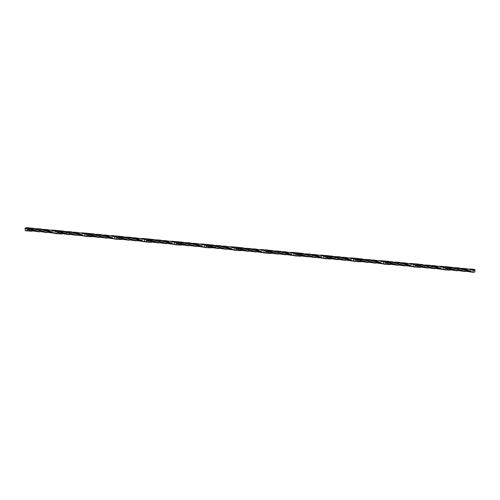 <?xml version="1.0" encoding="UTF-8"?>
<svg xmlns="http://www.w3.org/2000/svg" width="500" height="500" viewBox="0 0 500 500"><rect width="100%" height="100%" fill="white"/><g stroke="black" fill="none" stroke-linecap="round" stroke-linejoin="round"><path stroke-width="0.38" stroke-dasharray="2.5 1.88" d="M442.587 269.444L445.138 269.106L445.006 267.825L445.144 269.1L444.225 269.35L445.15 269.062L444.856 266.562L445.006 267.825L444.888 266.569L437.225 268.463L433.219 268.106M420.462 264.931L415.294 266.281L415.15 265.044L415.3 266.288L413.462 266.819L415.281 266.319L414.369 266.569L415.288 266.281L415.025 263.788M382.869 263.875L385.419 263.538L385.288 262.262L385.425 263.538L384.513 263.788L385.431 263.5L385.138 261L385.288 262.262L385.169 261.006L377.512 262.9L373.5 262.544M360.744 259.369L355.575 260.712L355.431 259.475L355.581 260.725L353.744 261.256L355.562 260.756L354.65 261.006L355.569 260.719L355.306 258.225L355.431 259.475L355.306 258.225L354.375 258.488L355.288 258.2M323.15 258.312L325.7 257.975L325.575 256.694L325.706 257.975L324.794 258.225L325.712 257.938L325.45 255.444L325.575 256.694L325.45 255.444L324.519 255.706L325.425 255.419M301.025 253.8L295.856 255.15L295.712 253.912L295.863 255.162L294.025 255.688L295.844 255.194L294.931 255.444L295.85 255.15L295.594 252.656L295.712 253.912L295.594 252.656L294.662 252.925L295.569 252.638M263.431 252.75L265.981 252.413L265.856 251.131L265.988 252.413L265.075 252.662L265.994 252.369L265.706 249.869L265.856 251.131L265.731 249.875L258.075 251.775L254.062 251.419M54.887 230.925L55.006 232.194L54.887 230.925M47.031 232.581L56.7 230.381L56.994 232.906L55.156 233.475L56.975 232.938L56.844 231.656L56.994 232.906L63.856 231.156M54.419 233.275L56.969 232.925L55.138 233.438L62.156 231.55M84.744 233.713L84.869 234.981L84.744 233.713M84.281 236.056L86.838 235.719L86.55 233.181L85.65 233.45L86.556 233.162L86.85 235.688L85.013 236.256L93.713 233.938M82.338 235.4C84.175 235.925 85.425 236.056 86.069 235.794L92.013 234.331M114.6 236.494L114.725 237.763L114.6 236.494M106.75 238.144L116.419 235.944L116.713 238.469L114.869 239.037L116.694 238.5L116.562 237.219L116.713 238.469L123.575 236.719M114.138 238.837L116.688 238.487L114.856 239L121.869 237.113M144.462 239.275L144.588 240.544L144.462 239.275M144.719 241.788L146.556 241.244L144.719 241.788M143.994 241.619L146.55 241.287L146.419 240.006L146.569 241.25L153.431 239.5M142.056 240.963C143.894 241.488 145.137 241.619 145.787 241.356L151.731 239.894M174.319 242.056L174.444 243.325L174.319 242.056M166.469 243.706L176.131 241.513L176.425 244.031L174.587 244.6L176.412 244.062L176.281 242.787L176.425 244.031L183.294 242.281M173.856 244.4L176.4 244.056L174.575 244.569L181.588 242.675M204.181 244.838L204.306 246.106L204.181 244.838M203.713 247.188L206.262 246.85L206.137 245.569L206.287 246.812L204.456 247.369M201.775 246.525C203.612 247.05 204.856 247.181 205.506 246.919L213.15 245.062M234.037 247.619L234.163 248.888L234.037 247.619M226.188 249.275L235.85 247.075L236.144 249.594L234.306 250.162L236.131 249.631L235.994 248.35L236.144 249.594L243.012 247.85M233.575 249.969L236.119 249.619L234.294 250.131L241.306 248.238M263.9 250.425L264.019 251.669L263.9 250.425M248.775 248.931L243.125 250.381L239.169 250.031M248.544 251.356L257.925 249.237M256.044 252.056L265.712 249.856M256.231 249.625L250.575 251.088L246.575 250.706M271.169 251.019L265.988 252.413M265.981 252.413L265.225 252.488C264.575 252.75 263.331 252.619 261.494 252.094M241.112 250.662L250.463 248.538M231.631 249.306C233.475 249.838 234.719 249.969 235.362 249.7L236.119 249.631L235.844 247.087L228.219 248.994L224.206 248.637M218.912 246.15L213.269 247.6L209.312 247.25M218.681 248.575L228.069 246.456M226.375 246.844L220.719 248.306L216.719 247.925M211.45 245.456L206.281 246.806L205.987 244.306L206.262 246.838M206.269 246.844L204.45 247.381M211.256 247.875L220.606 245.756M196.325 246.488L205.987 244.306L198.356 246.206L194.35 245.85M189.056 243.369L183.406 244.819L179.45 244.469M188.825 245.794L198.212 243.675M196.519 244.062L190.863 245.525L186.856 245.144M181.394 245.094L190.744 242.975M171.912 243.744C173.756 244.269 175 244.4 175.644 244.137L176.406 244.069L176.125 241.525L168.5 243.425L164.488 243.069M159.2 240.588L153.55 242.037L149.594 241.688M158.963 243.012L168.35 240.894M166.656 241.281L161 242.738L157 242.362M151.537 242.312L160.888 240.188M136.606 240.925L146.269 238.744L146.55 241.281M129.338 237.806L123.688 239.256L119.738 238.906M129.106 240.225L138.494 238.113M136.8 238.5L131.144 239.956L127.137 239.575M121.675 239.531L131.025 237.406M146.544 241.275L146.294 238.75M146.3 238.762L138.637 240.644L134.631 240.287M112.194 238.181C114.038 238.706 115.281 238.837 115.931 238.575L116.688 238.5L116.412 235.963L108.781 237.862L104.769 237.506M99.481 235.025L93.831 236.475L89.875 236.125M99.25 237.444L108.631 235.331M106.938 235.719L101.281 237.175L97.281 236.794M91.819 236.75L101.169 234.625M76.894 235.362L86.581 233.194L86.838 235.719M86.825 235.706L86.55 233.181L78.925 235.081L74.912 234.725M69.619 232.244L63.975 233.694L60.019 233.337M69.388 234.662L78.775 232.544M77.081 232.938L71.425 234.394L67.425 234.013M61.956 233.969L71.312 231.844M52.481 232.619C54.319 233.144 55.562 233.275 56.212 233.012L56.969 232.938L56.694 230.394L49.062 232.3L45.056 231.944M39.762 229.462L34.112 230.906L30.156 230.556M39.531 231.881L48.913 229.762M47.219 230.156L41.562 231.612L37.562 231.231M32.294 228.762L25.294 230.688L34 228.375M32.1 231.188L41.45 229.062M26.831 227.6L27.131 230.125L26.837 227.6M265.075 252.662L264.163 252.944L265.075 252.662M293.756 253.206L293.881 254.45L293.731 253.219M278.631 251.719L272.987 253.162L269.031 252.812M278.4 254.137L287.787 252.019M286.094 252.413L280.438 253.869L276.431 253.487M285.906 254.838L295.594 252.669L287.938 254.556L283.925 254.2M293.294 255.531L295.081 255.269C294.431 255.531 293.188 255.4 291.35 254.875M265.7 249.856L266.006 252.381L272.869 250.631M270.969 253.444L280.325 251.319M294.931 255.444L294.025 255.731L294.931 255.444M323.619 255.987L323.738 257.238L323.619 255.987M308.494 254.5L302.844 255.95L298.888 255.594M308.256 256.919L317.644 254.8M315.95 255.194L310.294 256.65L306.294 256.269M315.763 257.619L325.45 255.45L317.794 257.337L313.781 256.981M330.881 256.588L325.706 257.975M325.7 257.975L324.938 258.05C324.294 258.312 323.05 258.181 321.206 257.656M300.831 256.225L310.181 254.1M295.562 252.644L295.863 255.162L302.725 253.412M324.794 258.225L323.881 258.512L324.794 258.225M353.475 258.775L353.6 260.019L353.45 258.781M338.35 257.281L332.7 258.731L328.75 258.381M338.119 259.7L347.506 257.587M345.812 257.975L340.156 259.431L336.15 259.05M345.619 260.4L355.312 258.231L347.65 260.119L343.644 259.762M353.006 261.094L354.8 260.831C354.15 261.094 352.906 260.963 351.069 260.438M325.419 255.425L325.719 257.944L332.587 256.194M330.688 259.006L340.037 256.881M354.65 261.006L353.744 261.294L354.65 261.006M383.338 261.556L383.456 262.8L383.338 261.556M368.212 260.062L362.562 261.512L358.606 261.163M367.975 262.481L377.362 260.369M375.669 260.756L370.012 262.213L366.012 261.831M375.481 263.181L385.144 261.025M390.6 262.15L385.425 263.538M385.412 263.544L384.656 263.612C384.012 263.875 382.769 263.744 380.925 263.219M360.55 261.788L369.9 259.662M355.275 258.206L355.581 260.725L362.444 258.975M384.513 263.788L383.6 264.075L384.513 263.788M413.194 264.337L413.312 265.581L413.162 264.344M398.069 262.844L392.419 264.294L388.462 263.944M397.837 265.269L407.219 263.15M405.337 265.963L415.006 263.769L415.3 266.288L422.163 264.538M405.525 263.538L399.869 264.994L395.869 264.619M412.725 266.656L414.519 266.394C413.869 266.656 412.625 266.525 410.788 266M385.138 260.988L385.438 263.506L392.306 261.756M390.406 264.569L399.756 262.444M415.025 263.8L407.369 265.681L403.363 265.325M414.369 266.569L413.462 266.856L414.369 266.569M443.05 267.119L443.175 268.363L443.05 267.119M427.925 265.625L422.281 267.075L418.325 266.725M427.694 268.05L437.081 265.931M435.387 266.319L429.731 267.781L425.731 267.4M435.2 268.744L444.888 266.581M450.319 267.712L445.144 269.1M445.131 269.106L444.375 269.175C443.731 269.438 442.488 269.306 440.644 268.781M420.269 267.35L429.619 265.225M444.225 269.35L443.319 269.637L444.225 269.35M457.788 268.406L452.137 269.856L448.181 269.506M457.556 270.831L466.938 268.712M465.244 269.1L459.588 270.562L455.588 270.181M465.056 271.531L474.75 269.363L467.088 271.25L463.075 270.887M472.444 272.225L474.231 271.956M444.856 266.562L445.156 269.069L452.025 267.319M450.125 270.131L459.475 268.012M473.806 270.631L473.731 270L474.069 270.325M473.925 270.594L473.988 269.95M473.762 270.587L473.95 270.094M474.025 269.919L473.738 270.65M473.95 270.044L473.8 270.581M474.237 271.956C473.587 272.225 472.344 272.094 470.506 271.562"/><path stroke-width="0.75" d="M444.419 269.831L450.125 270.131L443.319 269.637L443.175 268.363L443.325 269.625L429.619 265.225L420.462 264.931M443.044 267.081L443.956 266.837L443.038 267.125L448.181 269.506L457.556 270.831L443.025 267.125L443.175 268.363L443.044 267.081L443.956 266.837L443.038 267.125L441.188 266.281L435.387 266.319M413.438 266.837L413.312 265.581L413.462 266.856L413.312 265.581L413.469 266.844L403.931 262.825L398.069 262.844M413.175 264.344L414.094 264.05L413.175 264.344L414.094 264.05L413.169 264.331L418.325 266.725L427.694 268.05L413.162 264.344L413.312 265.581L413.169 264.331M384.7 264.269L390.406 264.569L383.6 264.075L383.456 262.8L383.606 264.062L369.9 259.662L360.744 259.369M383.325 261.519L384.237 261.269L383.319 261.562L388.462 263.944L397.837 265.269L383.306 261.562L383.456 262.8L383.306 261.55L384.237 261.269L383.319 261.562L381.469 260.712L375.669 260.756M353.719 261.269L353.6 260.019L353.744 261.294L353.6 260.019L353.75 261.275L344.212 257.262L338.35 257.281M353.456 258.775L354.375 258.488L353.456 258.775L354.375 258.488L353.45 258.769L358.606 261.163L367.975 262.481L353.45 258.781L353.6 260.019L353.45 258.769M324.981 258.706L330.688 259.006L323.881 258.512L323.738 257.238L323.862 258.488L323.738 257.238L323.888 258.494L314.356 254.481L308.494 254.5M323.606 255.956L324.519 255.706L323.6 255.994L328.75 258.381L338.119 259.7L323.587 256L323.738 257.238L323.587 255.987L324.519 255.706L323.6 255.994L321.756 255.15L315.95 255.194M294 255.706L293.881 254.45L294.025 255.731L293.881 254.45L294.031 255.712L284.494 251.7L278.631 251.719M293.744 253.212L294.662 252.925L293.731 253.206L298.888 255.594L308.256 256.919L293.731 253.219L293.881 254.45L293.731 253.206M265.262 253.137L270.969 253.444L264.163 252.944L264.019 251.669L264.144 252.925L264.019 251.669L264.169 252.931L254.638 248.919L248.775 248.931M263.888 250.394L264.8 250.144L263.881 250.431L269.031 252.812L278.4 254.137L263.869 250.431L264.019 251.669L263.869 250.425L264.8 250.144L263.881 250.431L262.038 249.587L256.231 249.625M54.887 230.925L55.006 232.194L54.887 230.919L56.7 230.381L67.425 234.013L76.894 235.362L60.55 230.837L56.712 230.419M26.394 230.881L32.1 231.188L25.294 230.688L25 228.169L30.156 230.556L39.531 231.881L25 228.175L26.837 227.6L37.562 231.231L47.031 232.581L30.694 228.05L34 228.375L45.056 231.944L54.419 233.275L38.156 228.75L41.45 229.062L55.131 233.444L55.006 232.194L55.156 233.475L55.006 232.194L55.163 233.456L61.956 233.969L56.25 233.663M60.55 230.837L63.856 231.156L74.912 234.725L84.281 236.056L68.012 231.531L71.312 231.844L84.994 236.225L84.869 234.981L85.019 236.238L84.869 234.981L84.987 236.231L75.481 232.225L84.744 233.7L84.869 234.981L84.719 233.731M86.556 233.162L84.731 233.738L89.875 236.125L99.25 237.444L84.719 233.744L86.556 233.162L97.281 236.794L106.75 238.144L90.412 233.619L86.569 233.2M85.019 236.25L91.819 236.75L86.112 236.45M90.412 233.619L93.713 233.938L104.769 237.506L114.138 238.837L97.875 234.312L101.169 234.625L114.869 239.037L114.725 237.763L114.85 239.013L105.344 235.006L114.606 236.481L119.738 238.906L129.106 240.225L114.575 236.525M114.575 236.513L114.875 239.019L114.575 236.513L116.419 235.944L127.137 239.575L136.606 240.925L120.269 236.4L116.431 235.981M120.269 236.4L123.575 236.719L134.631 240.287L143.994 241.619L127.731 237.1L131.025 237.406L144.713 241.788L135.2 237.787L144.462 239.262L144.588 240.544L144.438 239.294M146.287 238.762L144.444 239.306L149.594 241.688L158.963 243.012L144.438 239.306L146.275 238.731L157 242.362L166.469 243.706L150.131 239.181L146.263 238.731M144.738 241.819L144.588 240.544L144.706 241.8L151.537 242.312L145.825 242.013M150.131 239.181L153.431 239.5L164.488 243.069L173.856 244.4L157.587 239.881L160.888 240.188L174.569 244.569L165.056 240.569L174.325 242.081L176.131 241.513L186.856 245.144L196.325 246.488L179.988 241.962L176.15 241.544M174.575 244.569L174.294 242.075L176.131 241.513M179.988 241.962L183.294 242.281L194.35 245.85L203.713 247.188L187.45 242.662L190.744 242.975L204.425 247.35L194.919 243.35L204.181 244.825L209.312 247.25L218.681 248.575L204.156 244.869L205.994 244.294L216.719 247.925L226.188 249.275L209.85 244.744L205.981 244.294M204.306 246.106L204.45 247.381L204.306 246.106M206.006 244.325L204.169 244.825M209.85 244.744L213.15 245.062L224.206 248.637L233.575 249.969L217.306 245.444L220.606 245.756L234.288 250.131L224.775 246.137L234.037 247.644L235.85 247.075L246.575 250.706L256.044 252.056L239.706 247.525L235.863 247.106M234.294 250.131L234.013 247.644L239.169 250.031L248.544 251.356L234.013 247.65L235.85 247.075M234.013 247.644L234.288 250.144L234.163 248.888L234.312 250.15L241.112 250.662L235.406 250.356M254.638 248.919L263.9 250.387M264.144 252.913L250.463 248.538L241.306 248.238M239.706 247.525L243.012 247.85L254.062 251.419L263.431 252.75L247.169 248.225M234.031 247.613L234.944 247.362L234.037 247.644M224.775 246.137L218.912 246.15M204.456 247.381L211.256 247.875L205.544 247.575M234.037 247.606L232.175 246.806L226.375 246.844M217.306 245.444L211.45 245.456M194.919 243.35L189.056 243.369M174.294 242.075L174.569 244.581L174.444 243.325L174.594 244.587L181.394 245.094L175.688 244.794M174.294 242.087L179.45 244.469L188.825 245.794L174.294 242.087M204.175 244.825L202.319 244.025L196.519 244.062M187.45 242.662L181.588 242.675M166.656 241.281L172.463 241.244L174.319 242.044L175.225 241.794L174.306 242.087M165.056 240.569L159.2 240.588M157.587 239.881L151.731 239.894M135.2 237.787L129.338 237.806M114.881 239.031L121.675 239.531L115.969 239.231M144.462 239.262L142.6 238.463L136.8 238.5M106.938 235.719L112.744 235.675L114.588 236.519L116.419 235.944M127.731 237.1L121.869 237.113M105.344 235.006L99.481 235.025M97.875 234.312L92.013 234.331M77.081 232.938L82.881 232.894L84.731 233.738M75.481 232.225L69.619 232.244M55.163 233.456L45.625 229.444L54.869 230.956L55.788 230.669L54.869 230.956L60.019 233.337L69.388 234.662L54.856 230.963M47.219 230.156L53.025 230.113L54.881 230.919L56.7 230.381M68.012 231.531L62.156 231.55M45.625 229.444L39.762 229.462M38.156 228.75L32.294 228.762M30.694 228.05L26.831 227.613M25.3 230.675L25 228.169M25.013 228.175L26.837 227.6M265.712 249.856L264.8 250.144L265.706 249.894M284.494 251.7L293.756 253.175L291.894 252.369L286.094 252.413M265.7 249.856L276.431 253.487L285.906 254.838L269.562 250.306L265.7 249.856M269.562 250.306L272.869 250.631L283.925 254.2L293.294 255.531L277.025 251.006L271.169 251.019M277.025 251.006L280.325 251.319L294.006 255.7M295.569 252.638L294.662 252.925L295.569 252.675M294.031 255.725L300.831 256.225L295.125 255.919M314.356 254.481L323.612 255.956M295.562 252.644L306.294 256.269L315.763 257.619L299.425 253.094L295.562 252.644M323.862 258.481L310.181 254.1L301.025 253.8M299.425 253.094L302.725 253.412L313.781 256.981L323.15 258.312L306.887 253.787M325.425 255.419L324.519 255.706L325.425 255.456M344.212 257.262L353.475 258.738L351.613 257.931L345.812 257.975M325.419 255.425L336.15 259.05L345.619 260.4L329.281 255.875L325.419 255.425M329.281 255.875L332.587 256.194L343.644 259.762L353.006 261.094L336.744 256.569L330.881 256.588M336.744 256.569L340.037 256.881L353.719 261.262M355.288 258.2L354.375 258.488L355.281 258.244M383.575 264.044L374.069 260.044L368.212 260.062M353.75 261.288L360.55 261.788L354.837 261.488M374.069 260.044L383.331 261.519M355.281 258.206L366.012 261.831L375.481 263.181L359.144 258.656L355.275 258.206M359.144 258.656L362.444 258.975L373.5 262.544L382.869 263.875L366.6 259.356M385.144 260.988L384.237 261.269L385.144 261.025M403.931 262.825L413.194 264.3L411.331 263.5L405.525 263.538M385.138 260.988L395.869 264.619L405.337 265.963L389 261.438L385.138 260.988M389 261.438L392.306 261.756L403.363 265.325L412.725 266.656L396.463 262.137L390.6 262.15M396.463 262.137L399.756 262.444L413.438 266.825M415 263.769L425.731 267.4L435.2 268.744L418.856 264.219L414.994 263.769L414.094 264.05L415 263.806M443.294 269.606L433.787 265.606L427.925 265.625M413.469 266.856L420.269 267.35L414.556 267.05M433.787 265.606L443.05 267.081M418.862 264.219L422.163 264.538L433.219 268.106L442.587 269.444L426.319 264.919M444.862 266.55L443.956 266.837L444.862 266.588M473.156 272.4L472.906 269.875L474.738 269.363L472.9 269.869L473.156 272.4L463.65 268.387L457.788 268.406M474.744 269.35L474.994 271.875L474.75 269.363M475 271.887L473.162 272.387L474.994 271.887M473.744 270L473.731 270.656L473.806 270.012L474.081 270.413L473.781 269.969L473.731 270.656L473.744 270.081L473.906 270.606L474.081 270.325L473.744 270M463.65 268.387L472.912 269.862L471.05 269.062L465.244 269.1M444.856 266.55L455.588 270.181L465.056 271.531L448.719 267L444.856 266.55M448.719 267L452.025 267.319L463.075 270.887L472.444 272.225L456.181 267.7L450.319 267.712M456.181 267.7L459.475 268.012L473.156 272.387M474.019 269.887L473.894 270.606L474.019 269.887M474.031 270.338L473.731 270.075L473.8 270.581M473.969 270.269L473.713 270.656L473.969 270.269M473.75 270.594L473.988 269.95M262.038 249.587L265.212 249.931M232.175 246.806L235.356 247.15M202.319 244.025L205.494 244.369M172.463 241.244L175.637 241.588M142.6 238.463L145.781 238.806M112.744 235.675L115.919 236.025M82.881 232.894L86.062 233.244M53.025 230.113L56.2 230.456M291.894 252.369L295.075 252.712M321.756 255.15L324.931 255.5M351.613 257.931L354.794 258.281M381.475 260.719L384.65 261.062M411.331 263.5L414.506 263.844M441.188 266.281L444.369 266.625M471.05 269.062L474.225 269.406"/></g></svg>
